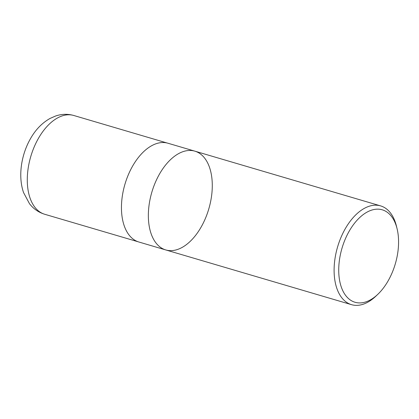 <?xml version="1.0" encoding="UTF-8"?>
<svg xmlns="http://www.w3.org/2000/svg" width="419" height="419" viewBox="0 0 419 419"><rect width="100%" height="100%" fill="white"/><g stroke="black" fill="none" stroke-linecap="round" stroke-linejoin="round"><path stroke-width="0.63" d="M391.718 273.712A48.19 27.78 -73.6 0 1 377.791 294.342A48.19 27.78 -73.6 0 1 340.17 283.144A48.19 27.78 -73.6 0 1 359.418 217.822A48.19 27.78 -73.6 0 1 397.102 228.816A48.19 27.78 -73.6 0 1 391.718 273.712M377.791 294.342L375.833 296.202A51.485 29.681 -73.6 0 1 351.515 304.665A51.485 29.681 -73.6 0 1 337.599 246.891A51.485 29.681 -73.6 0 1 380.62 205.891A51.485 29.681 -73.6 0 1 396.463 226.192L397.102 228.816M155.674 181.668A51.485 29.681 106.4 0 0 165.767 249.939A51.485 29.681 -73.6 0 1 155.674 181.668A51.485 29.681 -73.6 0 1 194.872 151.159A51.485 29.681 106.4 0 0 155.674 181.668M138.862 242.009A51.485 29.681 -73.6 0 1 124.946 184.234A51.485 29.681 -73.6 0 1 167.967 143.235L194.872 151.159A51.485 29.681 -73.6 0 1 204.964 219.43A51.485 29.681 -73.6 0 1 165.767 249.939L138.862 242.009M44.702 214.266A51.485 29.681 -73.6 0 1 30.781 156.486A51.485 29.681 -73.6 0 1 73.807 115.492C67.684 113.779 61.614 113.952 55.596 116.011L50.039 118.446C41.947 123.045 35.369 129.89 30.304 138.982C21.201 155.035 17.907 176.341 23.558 192.593L29.487 203.702C33.452 208.83 38.522 212.349 44.702 214.266L138.061 241.753M380.62 205.891L194.872 151.159M351.515 304.665L165.767 249.939M167.15 143.015L73.807 115.492"/></g></svg>
